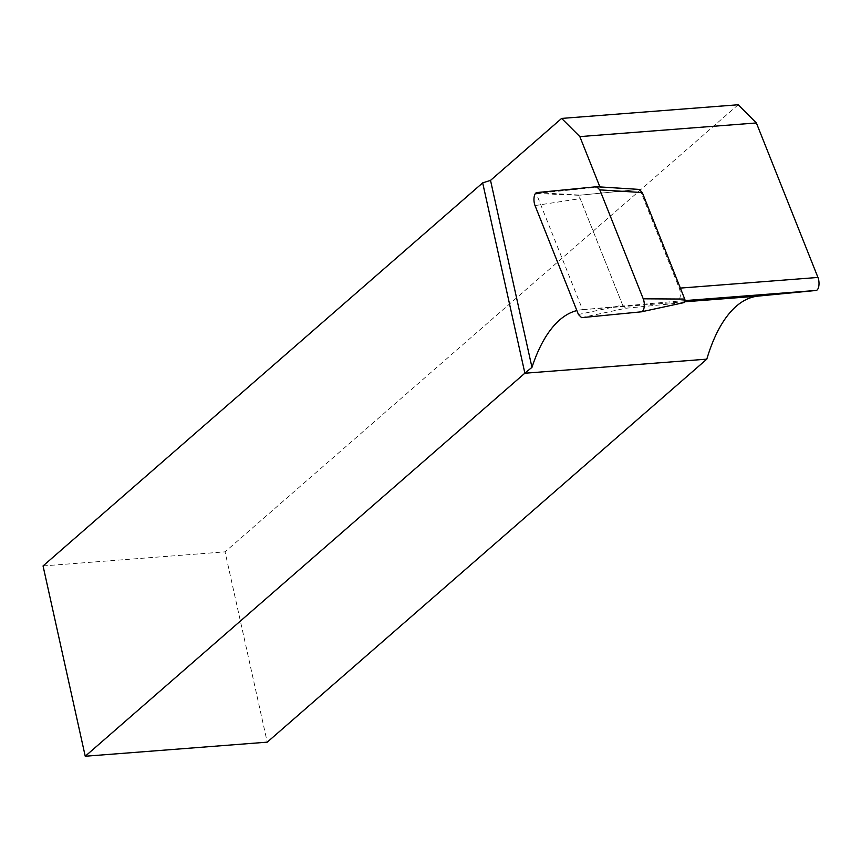<?xml version="1.0" encoding="UTF-8"?>
<svg xmlns="http://www.w3.org/2000/svg" width="861" height="861" viewBox="0 0 861 861"><rect width="100%" height="100%" fill="white"/><g stroke="black" fill="none" stroke-linecap="round" stroke-linejoin="round"><path stroke-width="0.65" stroke-dasharray="4.3 3.23" d="M639.142 189.42L580.691 195.124A2.185 0.958 -94.4 0 0 579.937 196.373A2.185 0.958 -94.4 0 0 580.185 198.622L622.621 305.117L578.441 314.502M581.595 317.644L625.775 308.26L684.226 302.566M625.775 308.26L622.621 305.117M738.168 104.762L225.044 551.858L267.233 742.16M43.05 565.935L225.044 551.858M599.891 186.912L536.263 193.488L582.563 309.669L581.605 309.766A172.48 75.337 -94.4 0 0 576.881 310.573M639.971 189.56L679.264 288.177A8.115 3.541 85.6 0 1 680.19 296.528A8.115 3.541 85.6 0 1 677.413 301.189L582.563 309.669M600.031 187.267L630.865 188.882M623.17 306.473L578.861 195.296L639.26 189.409M578.861 195.296L536.263 193.488M536.898 192.563L580.691 195.124M535.036 205.575L580.185 198.622M680.351 288.091L679.264 288.177M685.012 300.597L677.413 301.189M684.872 301.78L581.605 309.766"/><path stroke-width="1.29" d="M596.684 186.729L536.898 192.563A8.115 3.541 -94.4 0 0 534.111 197.223A8.115 3.541 -94.4 0 0 535.036 205.575L578.441 314.502L581.595 317.644L641.391 311.822A8.115 3.541 85.6 0 0 641.563 311.79A8.115 3.541 85.6 0 0 644.189 306.979A8.115 3.541 85.6 0 0 643.242 298.81L599.837 189.872L596.684 186.729M643.242 298.81L684.721 299.058A2.185 0.958 85.6 0 1 684.979 301.253A2.185 0.958 85.6 0 1 684.269 302.555A2.185 0.958 85.6 0 1 684.226 302.566L641.746 311.747M684.721 299.058L642.284 192.573L599.837 189.872M597.19 186.762L639.389 189.42L642.284 192.573M561.63 118.42L490.522 180.379L482.677 182.876L43.05 565.935L85.239 756.238L267.233 742.16L706.806 359.155A172.48 75.337 -94.4 0 1 758.143 296.109L816.088 290.458A8.115 3.541 85.6 0 0 818.865 285.798A8.115 3.541 85.6 0 0 817.95 277.446L756.378 122.951L738.168 104.762L561.63 118.42L579.84 136.608L599.891 186.912M706.806 359.155L524.812 373.233L85.239 756.238M482.677 182.876L524.855 373.093A172.48 75.337 -94.4 0 0 524.812 373.233M490.522 180.379L531.969 367.356L524.855 373.093M576.881 310.573A172.48 75.337 -94.4 0 0 531.969 367.356M756.378 122.951L579.84 136.608M630.865 188.882L639.971 189.56M639.26 189.409L639.884 189.355M817.95 277.446L680.351 288.091M816.088 290.458L685.012 300.597M758.143 296.109L684.872 301.78M684.269 302.555L641.563 311.79M639.389 189.42L596.931 186.729"/></g></svg>
